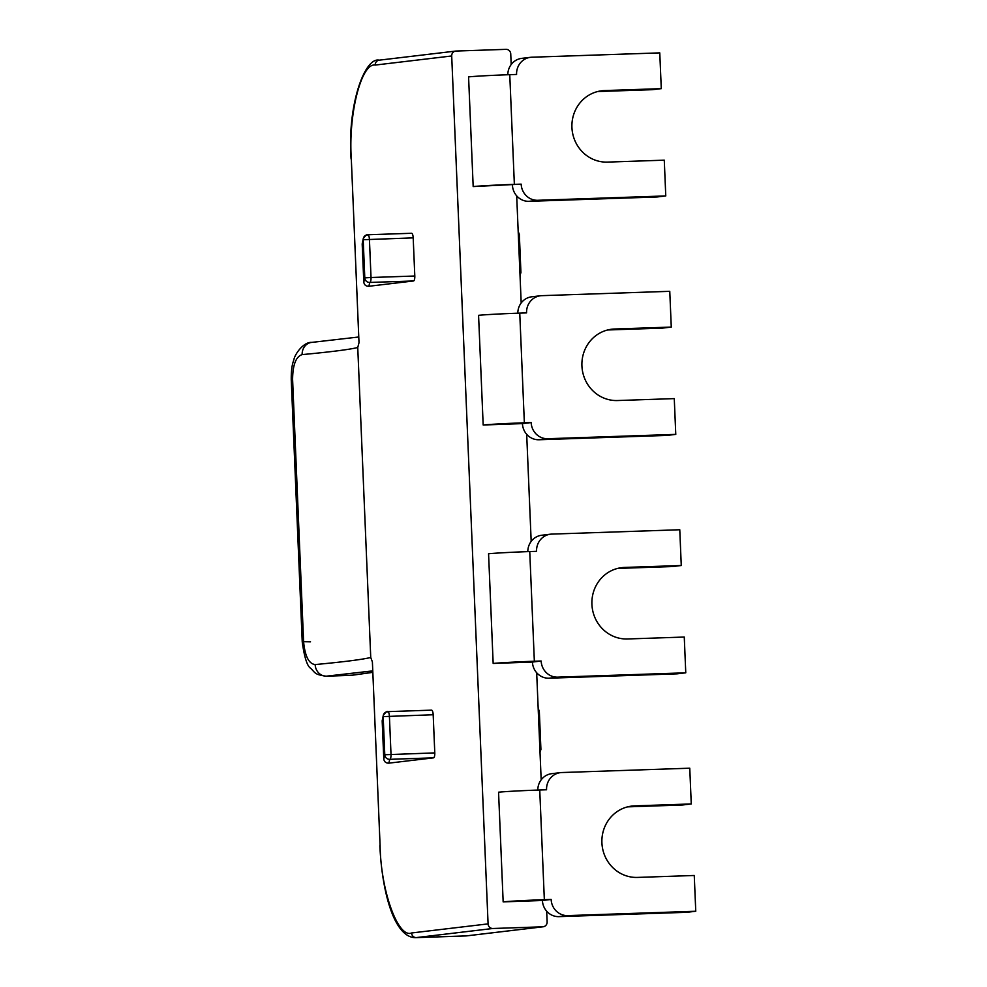 <?xml version="1.0" encoding="UTF-8"?>
<svg xmlns="http://www.w3.org/2000/svg" width="987" height="987" viewBox="0 0 987 987"><rect width="100%" height="100%" fill="white"/><g stroke="black" fill="none" stroke-linecap="round" stroke-linejoin="round"><path stroke-width="1.48" d="M511.192 64.525L510.748 53.964A4.775 4.54 83.2 0 0 506.01 49.35L456.043 51.053A4.775 4.54 83.2 0 0 451.701 55.975L488.084 923.881A4.775 4.54 83.2 0 0 492.821 928.496L542.788 926.805A4.775 4.54 83.2 0 0 547.131 921.883L546.675 911.198M541.172 779.829L536.681 672.764M531.179 541.394L526.688 434.329M521.185 302.96L516.694 195.882M382.179 720.806L383.301 715.304A4.775 4.775 -166.6 0 1 387.755 711.639A4.775 1.468 88.1 0 1 387.792 711.639C387.274 712.984 388.829 708.444 383.301 715.304A4.775 4.775 -166.6 0 0 383.178 716.611L384.782 754.759L383.783 758.954L382.179 720.806L383.178 716.611L433.182 714.748A4.775 1.468 -91.9 0 0 431.566 710.146A4.775 1.468 -91.9 0 0 431.529 710.146L387.829 711.639M433.182 714.748L434.786 752.896L384.782 754.759A4.775 4.775 -166.6 0 0 389.754 759.324L388.841 763.148L433.527 757.843A4.775 1.468 -91.9 0 0 434.786 752.896M383.783 758.954C384.214 761.804 385.892 763.198 388.841 763.148M413.195 237.867L363.191 239.73L364.795 277.878L363.796 282.085C364.228 284.922 365.906 286.316 368.854 286.267L413.541 280.962A4.775 1.468 -91.9 0 0 414.799 276.015L413.195 237.867A4.775 1.468 -91.9 0 0 411.579 233.277A4.775 1.468 -91.9 0 0 411.542 233.277L367.843 234.758M363.796 282.085L362.192 243.937L363.191 239.73A4.775 4.775 -166.6 0 1 367.769 234.758A4.775 1.468 88.1 0 1 367.806 234.758A4.775 1.468 88.1 0 1 369.422 239.36L371.026 277.507L414.799 276.015M411.579 233.277L367.806 234.758C367.287 236.115 368.842 231.575 363.315 238.422L362.192 243.937M302.158 354.604A11.93 10.771 -95.4 0 1 311.818 342.39C303.712 341.736 295.175 353.741 293.978 359.243C293.114 362.463 291.153 365.893 291.239 379.613L292.596 379.415C292.757 364.832 295.94 356.554 302.158 354.604A620.046 15.286 177.6 0 0 357.75 347.498L359.009 342.699L351.31 158.956C348.189 114.282 361.328 62.637 375.196 65.068L451.701 55.975M357.75 347.498L370.742 657.465A620.046 15.286 -2.4 0 1 315.149 664.572C308.82 663.807 304.971 656.182 303.589 641.698L310.523 641.821M543.146 926.781L466.641 935.873A4.775 4.54 -96.8 0 1 466.283 935.898L416.317 937.588A4.775 4.54 -96.8 0 1 411.579 932.974C398.045 938.662 380.735 890.632 380.094 845.662L372.395 661.932L370.742 657.465M311.818 342.39L358.54 337.023M372.605 672.381L352.852 675.157A11.93 11.745 -100.2 0 1 351.249 675.33L372.592 672.344M351.051 675.342L326.055 676.194L352.852 675.157M372.543 670.913L326.426 676.169A11.93 10.771 -95.4 0 1 315.149 664.572M551.153 899.453L542.418 900.489A16.705 15.903 83.2 0 0 559.012 916.639L687.014 912.296L695.761 911.248L694.256 875.481L637.479 877.418A35.803 34.076 -96.8 0 1 601.996 844.243A35.803 34.076 -96.8 0 1 631.754 806.095A35.803 34.076 -96.8 0 1 634.481 805.885L691.258 803.949L689.765 768.194L561.763 772.537A16.705 15.903 83.2 0 0 560.48 772.636A16.705 15.903 83.2 0 0 546.564 789.773L539.741 789.995A33.422 0.827 177.6 0 0 498.558 792.203L503.16 901.884A33.422 0.827 -2.4 0 1 544.343 899.675L551.153 899.453A16.705 15.903 83.2 0 0 567.759 915.603L695.761 911.248M627.609 806.86L682.51 804.997L691.258 803.949M560.48 772.636L551.745 773.672A16.705 15.903 83.2 0 0 537.804 790.069M516.583 74.457A16.705 15.903 -96.8 0 1 530.5 57.32A16.705 15.903 -96.8 0 1 531.783 57.221L659.772 52.879L661.278 88.645L604.5 90.57A35.803 34.076 83.2 0 0 601.774 90.779A35.803 34.076 83.2 0 0 572.016 128.927A35.803 34.076 83.2 0 0 607.498 162.102L664.276 160.165L665.769 195.932L537.779 200.287A16.705 15.903 -96.8 0 1 521.173 184.137L473.18 186.568A33.422 0.827 -2.4 0 1 514.363 184.359L509.761 74.679L516.583 74.457M507.824 74.753A16.705 15.903 -96.8 0 1 521.765 58.356L530.5 57.32M597.628 91.544L652.53 89.681L661.278 88.645M512.438 185.174A16.705 15.903 -96.8 0 0 529.032 201.323L657.034 196.981L665.769 195.932M531.166 422.572L522.431 423.608A16.705 15.903 83.2 0 0 539.025 439.758L667.027 435.415L675.774 434.379L674.269 398.612L617.492 400.537A35.803 34.076 -96.8 0 1 582.009 367.361A35.803 34.076 -96.8 0 1 611.767 329.214A35.803 34.076 -96.8 0 1 614.494 329.004L671.271 327.079L669.766 291.313L541.777 295.656A16.705 15.903 83.2 0 0 540.494 295.755A16.705 15.903 83.2 0 0 526.577 312.891L519.754 313.126A33.422 0.827 177.6 0 0 478.572 315.322L483.174 425.002A33.422 0.827 -2.4 0 1 524.356 422.806L531.166 422.572A16.705 15.903 83.2 0 0 547.773 438.721L675.774 434.379M607.622 329.979L662.524 328.116L671.271 327.079M540.494 295.755L531.759 296.791A16.705 15.903 83.2 0 0 517.817 313.187M541.16 661.006L532.425 662.055A16.705 15.903 83.2 0 0 549.019 678.205L677.02 673.85L685.768 672.813L684.262 637.047L627.485 638.971A35.803 34.076 -96.8 0 1 592.003 605.796A35.803 34.076 -96.8 0 1 621.761 567.648A35.803 34.076 -96.8 0 1 624.487 567.439L681.264 565.514L679.772 529.748L551.77 534.103A16.705 15.903 83.2 0 0 550.487 534.189A16.705 15.903 83.2 0 0 536.57 551.326L529.748 551.56A33.422 0.827 177.6 0 0 488.565 553.769L493.167 663.449A33.422 0.827 -2.4 0 1 534.349 661.241L541.16 661.006A16.705 15.903 83.2 0 0 557.766 677.156L685.768 672.813M617.615 568.426L672.517 566.55L681.264 565.514M550.487 534.189L541.752 535.238A16.705 15.903 83.2 0 0 527.811 551.622M542.418 900.489L503.16 901.884M521.173 184.137L514.363 184.359M509.761 74.679A33.422 0.827 177.6 0 0 468.578 76.887L473.18 186.568M522.431 423.608L483.174 425.002M532.425 662.055L493.167 663.449M359.009 342.699L351.31 158.956M380.094 845.662L372.395 661.932M411.579 932.974L488.084 923.881M431.566 710.146L387.792 711.639A4.775 1.468 88.1 0 1 389.409 716.229L391.012 754.389A4.775 1.468 88.1 0 1 389.754 759.324L433.527 757.843M303.589 641.698L292.596 379.415M559.012 916.639L567.759 915.603M629.052 806.527L634.481 805.885M604.5 90.57L599.072 91.211M529.032 201.323L537.779 200.287M519.915 272.474L520.926 272.498L520.038 275.496M518.187 231.451L519.335 234.351L518.311 234.326M539.025 439.758L547.773 438.721M609.065 329.646L614.494 329.004M549.019 678.205L557.766 677.156M619.059 568.093L624.487 567.439M539.901 749.343L540.913 749.38L540.025 752.365M538.174 708.321L539.321 711.232L538.297 711.195M544.343 899.675L539.741 789.995M413.541 280.962L369.767 282.455A4.775 4.775 -166.6 0 1 364.795 277.878L371.026 277.507A4.775 1.468 88.1 0 1 369.767 282.455L368.854 286.267M524.356 422.806L519.754 313.126M534.349 661.241L529.748 551.56M466.641 935.873L465.531 935.947A95.492 29.252 -91.9 0 0 466.283 935.898L542.788 926.805M492.821 928.496L416.317 937.588A95.492 29.252 -91.9 0 1 415.564 937.65L465.531 935.947M351.088 159.006C347.153 104.807 364.845 56.864 379.181 60.17A4.775 4.54 83.2 0 0 375.196 65.068M291.239 379.613L302.232 641.883C304.354 657.231 307.142 666.028 310.584 668.261C315.593 672.974 314.199 674.454 326.055 676.194M520.926 272.498L519.335 234.351M540.913 749.38L539.321 711.232M379.859 845.711C382.154 894.777 395.01 937.835 415.564 937.65M379.181 60.17L455.686 51.077"/></g></svg>
